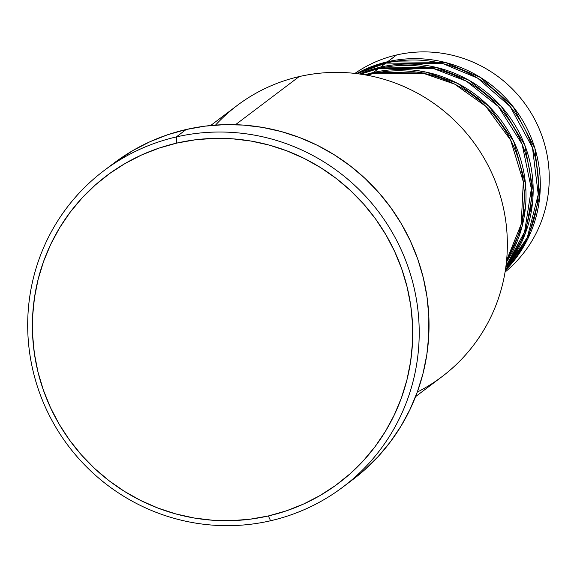 <?xml version="1.0" encoding="UTF-8"?>
<svg xmlns="http://www.w3.org/2000/svg" width="577" height="577" viewBox="0 0 577 577"><rect width="100%" height="100%" fill="white"/><g stroke="black" fill="none" stroke-linecap="round" stroke-linejoin="round"><path stroke-width="0.87" d="M371.552 73.885L366.59 75.14A124.61 122.151 -127.1 0 1 371.552 73.885L369.23 75.645L371.552 73.885A124.61 122.151 -127.1 0 1 500.18 122.951A124.61 122.151 -127.1 0 1 506.592 260.364L521.19 224.179L523.317 181.798L510.645 140.11L485.747 106.291L454.64 84.127L423.193 73.236L371.552 73.885M364.83 74.822L373.341 72.536A124.61 122.151 52.9 0 1 503.057 123.139A124.61 122.151 52.9 0 1 506.411 262.153L522.12 226.343L525.459 183.724L513.638 141.221L488.993 106.377L457.64 83.398L425.739 72.038L373.341 72.536L378.7 68.483L360.654 74.159A124.61 122.151 -127.1 0 1 378.7 68.483L373.341 72.536A124.61 122.151 52.9 0 0 364.83 74.822M359.579 74L380.488 67.134A124.61 122.151 52.9 0 1 513.919 123.341A124.61 122.151 52.9 0 1 505.769 267.418L525.33 233.425L533.162 190.388L524.796 145.13L501.37 106.536L469.252 80.427L435.714 67.264L380.488 67.134L385.847 63.081L357.127 73.676A124.61 122.151 -127.1 0 1 385.847 63.081L380.488 67.134A124.61 122.151 52.9 0 0 359.579 74M356.536 73.604L387.629 61.732A124.61 122.151 52.9 0 1 524.024 122.915A124.61 122.151 52.9 0 1 505.322 270.462L527.948 238.539L539.82 195.747L534.929 148.44L513.011 106.514L480.417 77.419L445.437 62.496L387.629 61.732L396.565 54.981A124.61 122.151 52.9 0 1 535.932 121.769A124.61 122.151 52.9 0 1 505.055 272.084A124.61 122.151 -127.1 0 0 535.932 121.769A124.61 122.151 -127.1 0 0 396.565 54.981L387.629 61.732A124.61 122.151 52.9 0 0 356.536 73.604M415.584 396.623L442.018 376.651A169.919 166.573 -127.1 0 0 490.652 170.633A169.919 166.573 -127.1 0 0 299.153 76.597A169.919 166.573 52.9 0 1 496.451 184.301A169.919 166.573 52.9 0 1 417.308 392.072M176.31 136.937L176.764 143.096A192.581 188.78 52.9 0 1 407.131 287.05A192.581 188.78 52.9 0 1 268.348 515.953L270.591 520.757A198.243 194.334 -127.1 0 0 413.449 285.125A198.243 194.334 -127.1 0 0 176.31 136.937A198.243 194.334 52.9 0 1 399.724 246.646A198.243 194.334 52.9 0 1 342.983 487.002A198.243 194.334 52.9 0 1 270.591 520.757A198.243 194.334 52.9 0 1 47.177 411.048A198.243 194.334 52.9 0 1 103.918 170.698A198.243 194.334 52.9 0 1 176.31 136.937L186.14 129.515L176.31 136.937A198.243 194.334 -127.1 0 0 33.452 372.569A198.243 194.334 -127.1 0 0 270.591 520.757L268.348 515.953L286.221 510.89L303.473 504.082L319.954 495.593L335.497 485.502L349.95 473.912L363.171 460.936L375.043 446.685L385.45 431.315L394.286 414.957L401.462 397.777L406.922 379.947L410.6 361.628L412.476 342.998L412.519 324.238L410.73 305.529L407.131 287.05L401.751 268.976L394.654 251.493L385.89 234.76L375.555 218.935L363.748 204.179L350.585 190.634L336.182 178.423L320.689 167.662L304.252 158.466L287.029 150.914L269.178 145.087L250.887 141.033L232.315 138.79L213.656 138.393L195.076 139.829L176.764 143.096L158.891 148.159L141.639 154.961L125.159 163.45L109.616 173.54L95.169 185.13L81.941 198.113L70.069 212.358L59.662 227.735L50.834 244.085L43.65 261.266L38.19 279.102L34.512 297.422L32.637 316.052L32.593 334.811L34.382 353.521L37.981 371.999L43.362 390.066L50.466 407.55L59.222 424.29L69.557 440.107L81.364 454.864L94.527 468.416L108.93 480.627L124.423 491.38L140.86 500.576L158.091 508.128L175.935 513.963L194.233 518.016L212.798 520.252L231.456 520.656L250.036 519.213L268.348 515.953A192.581 188.78 52.9 0 1 37.981 371.999A192.581 188.78 52.9 0 1 176.764 143.096L176.31 136.937M505.914 266.343A124.61 122.151 -127.1 0 0 511.287 123.363A124.61 122.151 -127.1 0 0 378.7 68.483L433.248 68.461L466.396 81.177L498.355 106.521L522.113 144.221L531.352 188.859L524.594 231.867L505.914 266.343M215.524 125.101A169.919 166.573 52.9 0 1 299.153 76.597L235.531 124.682L299.153 76.597A169.919 166.573 -127.1 0 0 237.104 105.533L210.67 125.512M342.983 487.002L352.807 479.574A198.243 194.334 -127.1 0 0 409.547 239.224A198.243 194.334 -127.1 0 0 186.14 129.515A198.243 194.334 -127.1 0 0 113.741 163.269L103.918 170.698M505.416 269.87A124.61 122.151 -127.1 0 0 521.558 123.074A124.61 122.151 -127.1 0 0 385.847 63.081L443.028 63.686L477.655 78.169L510.155 106.529L532.477 147.662L538.24 194.507L527.335 237.414L505.416 269.87M396.565 54.981A124.61 122.151 -127.1 0 0 354.905 73.416A124.61 122.151 52.9 0 1 396.565 54.981M113.611 163.37L133.013 150.467L149.977 141.726L167.741 134.722L186.14 129.515L204.986 126.147L224.107 124.668L243.321 125.079L262.434 127.387L281.266 131.563L299.643 137.564L317.372 145.332L334.292 154.802L350.246 165.873L365.068 178.444L378.62 192.393L390.773 207.583L401.412 223.869L410.427 241.099L417.741 259.095L423.28 277.696L426.98 296.722L428.819 315.98L428.776 335.287L426.85 354.466L423.064 373.326L417.445 391.689L410.052 409.367L400.957 426.208L390.247 442.032L378.029 456.695L364.412 470.06L352.684 479.667M532.621 201.726L526.174 226.985M525.481 207.129L519.026 232.387"/></g></svg>
